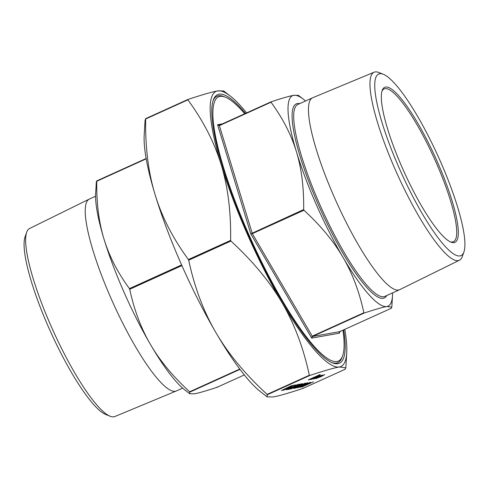 <?xml version="1.0" encoding="UTF-8"?>
<svg xmlns="http://www.w3.org/2000/svg" width="489" height="489" viewBox="0 0 489 489"><rect width="100%" height="100%" fill="white"/><g stroke="black" fill="none" stroke-linecap="round" stroke-linejoin="round"><path stroke-width="0.73" d="M301.933 387.001L313.48 381.823L305.228 385.369M304.268 385.54L313.48 381.823M298.993 387.111L310.393 382.257L300.332 387.282L303.314 385.754L302.135 385.962L297.856 387.722L310.442 382.361M300.075 387.331L302.887 385.827M293.724 388.535L305.619 383.138L293.724 388.535L296.475 386.927M297.844 386.298L305.57 383.034M288.51 389.464L300.405 384.067L295.35 386.61L288.51 389.464L289.629 388.633M293.235 386.946L294.635 386.316M296.841 385.332L300.356 383.957M322.349 375.014L317.917 376.738M320.607 376.127L313.822 379.012L316.982 377.288L322.398 375.124L321.334 375.852L320.558 376.017L321.316 375.479M314.727 378.547L316.982 377.771M313.822 379.012L316.365 377.441M312.33 378.877L314.555 378.254L311.255 379.44L314.066 377.838M311.389 379.446L317.618 376.279L320.081 375.564L316.432 377.429L314.727 377.728L312.379 378.987L314.818 378.07M267.214 396.909L260.704 391.866A151.046 30.593 -114.4 0 1 215.979 332.703A151.046 30.593 -114.4 0 1 155.105 194.677A151.046 30.593 -114.4 0 1 144.194 135.019L145.092 120.019L145.655 119.004C145.221 147.415 148.369 172.641 155.105 194.677C161.786 216.743 172.88 238.357 188.406 259.537L188.693 260.197C194.555 287.489 203.65 311.658 215.979 332.703C228.253 353.767 245.301 374.329 267.116 394.391L267.214 396.909L273.302 396.94C278.871 395.956 288.791 393.095 303.064 388.358L303.052 388.009M345.271 368.859L345.833 367.844L339.372 366.97C333.804 367.948 323.883 370.809 309.61 375.546L309.335 375.24C303.48 347.942 294.378 323.773 282.049 302.734C269.775 281.664 252.727 261.102 230.912 241.04L230.625 240.386C231.059 211.969 227.911 186.743 221.175 164.707C214.494 142.647 203.393 121.027 187.874 99.854L187.855 99.499C202.128 94.762 212.055 91.901 217.623 90.923L223.711 90.948L230.221 95.991A151.046 30.593 65.6 0 0 217.623 90.923A151.046 30.593 65.6 0 0 221.175 164.707A151.046 30.593 65.6 0 0 282.049 302.734A151.046 30.593 65.6 0 0 339.372 366.97A151.046 30.593 65.6 0 0 346.732 352.844A151.046 30.593 65.6 0 0 344.782 329.366M309.873 379.672L316.756 376.408L308.388 379.819L320.228 374.513L310.112 379.629L316.707 376.298M317.355 375.949L317.758 375.833M316.053 378.498L324.733 374.617L321.34 376.499L315.918 378.492M281.523 390.503L291.737 385.57L283.987 389.525L294.023 385.277L281.523 390.503M286.389 388.364L293.724 385.216M291.157 387.068L283.21 390.32L290.545 387.062M288.443 388.235L290.649 387.643L288.443 388.235M294.726 385.876L298.4 384.421L291.053 388.003L286.499 389.819L288.968 388.462L287.666 389.293L290.723 388.089L297.245 384.947L294.678 385.766L298.351 384.311M286.45 389.709L289.201 388.419M287.618 389.183L297.196 384.837M290.515 389.103L302.41 383.712L297.355 386.249L290.515 389.103L291.97 388.113M298.901 384.953L302.361 383.602M297.061 386.383L297.874 386.359L296.713 386.885L295.686 387.001M295.179 388.199L307.715 382.728L297.654 387.759L300.643 386.224L295.179 388.199L307.764 382.838M297.398 387.801L300.209 386.304M454.128 242.605A85.11 17.237 65.6 0 0 432.728 151.669A85.11 17.237 65.6 0 0 382.178 90.471A85.11 17.237 65.6 0 0 404.128 171.957A85.11 17.237 65.6 0 0 450.98 242.141A85.11 17.237 65.6 0 0 454.128 242.605M460.002 255.924A99.683 20.19 65.6 0 0 463.92 251.927A99.683 20.19 65.6 0 0 438.211 156.492A99.683 20.19 65.6 0 0 383.339 74.291A99.683 20.19 65.6 0 0 396.261 161.333A99.683 20.19 65.6 0 0 460.002 255.924M95.575 196.236L89.365 199.054A105.355 21.339 65.6 0 0 89.242 199.115L29.572 228.51A103.228 20.905 65.6 0 0 26.675 232.275L25.08 236.81A99.683 20.19 65.6 0 0 50.789 332.239A99.683 20.19 65.6 0 0 105.661 414.44L110.123 416.231A103.228 20.905 65.6 0 0 113.943 416.793A103.228 20.905 65.6 0 0 114.86 416.53L176.284 390.992A105.355 21.339 65.6 0 0 176.413 390.937L182.617 388.125M145.643 118.65L187.843 99.505L145.643 118.65L145.655 119.004L187.874 99.854L187.855 99.499M270.985 101.865C281.89 98.246 289.47 96.064 293.712 95.318L298.376 95.337L303.351 99.194A115.563 23.405 65.6 0 0 293.712 95.318A115.563 23.405 65.6 0 0 296.432 151.767C291.34 134.927 282.862 118.411 271.004 102.213L270.985 101.865L271.004 102.213L219.378 125.636L219.365 125.282L217.581 124.713L219.378 125.636L219.365 125.282L270.961 101.877L219.084 125.367M303.663 209.579C303.987 187.855 301.572 168.583 296.432 151.767A115.563 23.405 65.6 0 0 343.009 257.367C333.639 241.285 320.619 225.576 303.95 210.233L303.663 209.579L250.784 233.864L252.324 233.65L303.95 210.233M363.865 312.752C359.372 291.89 352.422 273.424 343.009 257.367A115.563 23.405 65.6 0 0 386.86 306.511C382.618 307.263 375.039 309.445 364.14 313.058L363.865 312.752L312.239 336.175L311.701 338.101L312.514 336.481L364.14 313.058M391.377 307.868L391.805 307.184L386.86 306.511A115.563 23.405 65.6 0 0 392.496 295.704A115.563 23.405 65.6 0 0 392.569 292.887M339.287 332.887L339.776 331.634L391.389 308.223L339.769 331.64L339.409 333.18L339.195 332.477M129.426 288.614L129.713 289.274C134.206 310.136 141.156 328.602 150.575 344.659A115.563 23.405 -114.4 0 1 103.998 239.06C109.096 255.9 117.568 272.416 129.426 288.614L181.608 264.94M96.755 180.899L146.138 158.497L96.755 180.899L96.767 181.254C96.443 202.972 98.857 222.244 103.998 239.06A115.563 23.405 -114.4 0 1 95.648 193.412L96.339 181.939L96.755 180.899L96.767 181.254L146.199 158.833M189.775 393.786L184.793 389.929A115.563 23.405 -114.4 0 1 150.575 344.659C159.94 360.741 172.959 376.451 189.628 391.793L189.775 393.786L194.433 393.804C198.681 393.058 206.254 390.876 217.159 387.257L217.14 386.909M244.744 113.766A145.05 29.377 65.6 0 0 225.405 97.195A145.05 29.377 65.6 0 0 244.2 223.852A145.05 29.377 65.6 0 0 336.958 361.493A145.05 29.377 65.6 0 0 342.655 355.674A145.05 29.377 65.6 0 0 342.93 330.203M381.933 91.284A83.912 16.993 -114.4 0 1 384.091 88.9A83.912 16.993 -114.4 0 1 434.238 158.295A83.912 16.993 -114.4 0 1 453.425 241.737A83.912 16.993 -114.4 0 1 452.576 242A83.912 16.993 -114.4 0 1 450.21 241.792M305.527 100.997A115.563 23.405 65.6 0 0 303.351 99.194M246.603 112.922A151.046 30.593 65.6 0 0 230.221 95.991M342.655 355.674L342.117 357.208A146.248 29.621 -114.4 0 1 336.371 363.07A146.248 29.621 -114.4 0 1 331.701 362.545M213.021 100.911A146.248 29.621 -114.4 0 1 223.895 96.59L225.405 97.195M343.688 329.861A147.446 29.86 -114.4 0 1 337.923 363.682A147.446 29.86 -114.4 0 1 332.465 362.869A147.446 29.86 -114.4 0 1 251.303 241.279A147.446 29.86 -114.4 0 1 213.277 100.123A147.446 29.86 -114.4 0 1 245.502 113.424M26.675 232.275A103.228 20.905 65.6 0 0 53.295 331.102A103.228 20.905 65.6 0 0 110.123 416.231M89.242 199.115A105.355 21.339 65.6 0 0 112.476 301.64A105.355 21.339 65.6 0 0 175.349 391.267A105.355 21.339 65.6 0 0 176.284 390.992M383.339 74.291L378.877 72.506A103.228 20.905 65.6 0 0 374.14 72.207A103.228 20.905 65.6 0 0 396.39 172.171A103.228 20.905 65.6 0 0 458.266 260.6A103.228 20.905 65.6 0 0 459.428 260.221A103.228 20.905 65.6 0 0 462.325 256.462L463.92 251.927M374.14 72.207L312.716 97.739A105.355 21.339 65.6 0 0 312.587 97.794A105.355 21.339 65.6 0 0 335.564 200.068A105.355 21.339 65.6 0 0 398.572 290.008A105.355 21.339 65.6 0 0 399.635 289.677A105.355 21.339 65.6 0 0 399.757 289.622L459.428 260.221M308.437 379.929L319.995 374.556M314.69 377.685L319.904 375.448M315.766 377.264L318.95 376.017L315.766 377.264M316.23 377.062L318.901 375.907M316.102 378.608L324.61 374.617M323.639 375.185L317.116 378.144L323.73 375.185M321.102 376.548L323.596 375.075M317.068 378.034L321.053 376.438M281.572 390.613L291.737 385.57M283.21 390.32L294.476 385.081M294.525 385.191L295.796 384.965M288.486 388.345L289.598 387.71M289.647 387.82L290.649 387.643M293.816 386.878L289.677 388.932L292.178 387.954L299.25 384.592L293.816 386.878M289.629 388.822L299.201 384.482M295.821 386.524L291.682 388.578L294.182 387.6L301.255 384.238L295.821 386.524M291.633 388.468L301.206 384.128M295.711 387.062L296.847 386.481M296.872 386.536L297.874 386.359M299.03 385.949L294.891 388.009L297.391 387.025L304.464 383.663L299.03 385.949M294.843 387.899L304.415 383.553M305.539 383.841L300.747 385.888L305.539 383.841M301.676 385.723L303.327 384.788M301.224 385.687L301.627 385.613M308.217 383.37L303.418 385.411L308.217 383.37M304.354 385.246L305.998 384.311M303.895 385.21L304.305 385.136M345.283 369.207L303.064 388.358M267.391 394.696L309.61 375.546M230.625 240.386L188.406 259.537M188.693 260.197L230.912 241.04M309.335 375.24L267.116 394.391M222.568 123.827L217.581 124.713L250.784 233.864L311.701 338.101L339.409 333.18L339.225 332.569M339.769 331.64L339.751 331.285L339.769 331.64L312.514 336.481L312.239 336.175L252.324 233.65L219.378 125.636M129.713 289.274L181.902 265.6M189.903 392.099L239.995 369.372M239.751 369.054L189.628 391.793M217.171 387.251L244.323 374.935L217.159 387.257M386.75 295.521A106.553 21.577 -114.4 0 1 322.826 214.592A106.553 21.577 -114.4 0 1 297.343 103.552A106.553 21.577 -114.4 0 1 299.708 103.637M312.587 97.794L297.838 104.487A105.355 21.339 65.6 0 0 320.808 206.761A105.355 21.339 65.6 0 0 383.816 296.701A105.355 21.339 65.6 0 0 384.88 296.371L399.635 289.677M345.283 369.213L303.082 388.352M392.496 295.704L391.805 307.184M346.732 352.844L345.833 367.844"/></g></svg>
